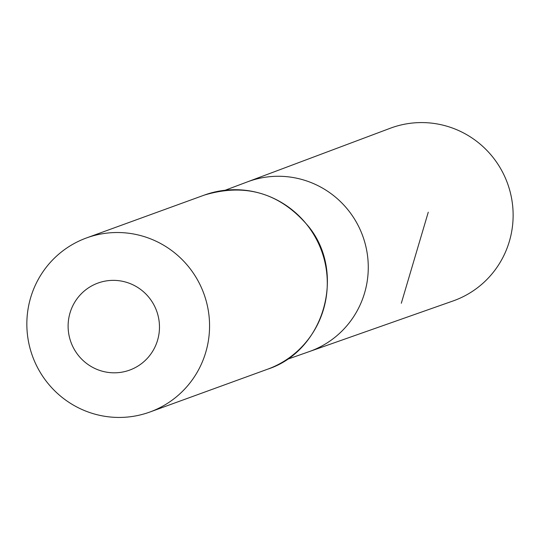<?xml version="1.0" encoding="UTF-8"?>
<svg xmlns="http://www.w3.org/2000/svg" width="540" height="540" viewBox="0 0 540 540"><rect width="100%" height="100%" fill="white"/><g stroke="black" fill="none" stroke-linecap="round" stroke-linejoin="round"><path stroke-width="0.81" d="M286.754 359.519L309.211 351.614A90.322 88.925 -110 0 0 362.752 236.034A90.322 88.925 -110 0 0 247.469 181.859L390.231 128.264A91.888 90.464 -110 0 1 443.691 125.341A91.888 90.464 -110 0 1 513 210.283A91.888 90.464 -110 0 1 453.046 300.962L309.211 351.614A90.322 88.925 -110 0 0 362.752 236.034A90.322 88.925 -110 0 0 247.469 181.859L225.18 190.228M103.113 371.425A46.312 45.596 70 0 1 80.676 294.415A46.312 45.596 70 0 1 157.599 313.916A46.312 45.596 70 0 1 103.113 371.425M96.842 414.659A92.63 91.192 70 0 1 27 329.501A92.63 91.192 70 0 1 86.542 237.931A92.63 91.192 70 0 1 203.904 293.807A92.63 91.192 70 0 1 149.864 412.034A92.63 91.192 70 0 1 96.842 414.659M401.308 303.264L428.267 212.207M86.542 237.931L204.262 195.116A92.63 91.192 70 0 1 321.624 250.992A92.63 91.192 70 0 1 267.584 369.212L149.864 412.034M204.262 195.116C245.936 182.628 280.841 193.266 308.981 227.016C346.376 273.591 323.912 351.088 267.584 369.212"/></g></svg>
